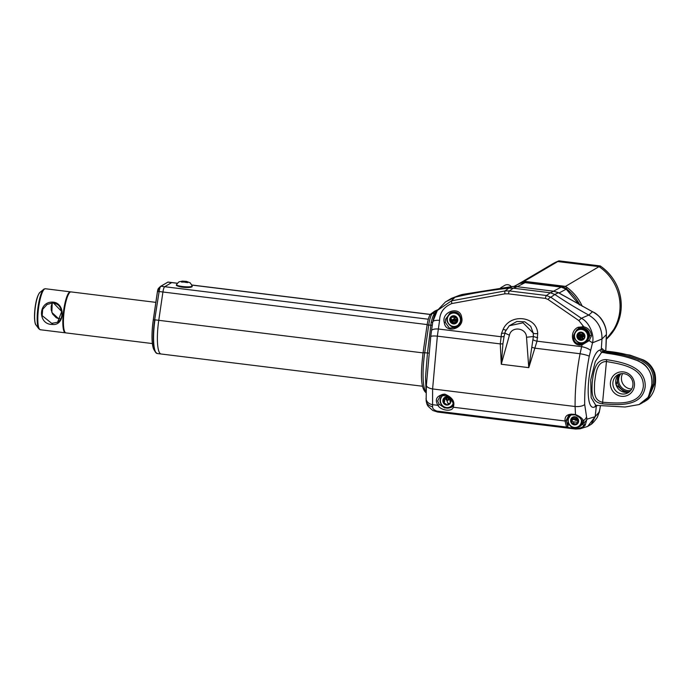 <?xml version="1.0" encoding="UTF-8"?>
<svg xmlns="http://www.w3.org/2000/svg" width="690" height="690" viewBox="0 0 690 690"><rect width="100%" height="100%" fill="white"/><g stroke="black" fill="none" stroke-linecap="round" stroke-linejoin="round"><path stroke-width="1.03" d="M606.519 351.227L606.752 352.426L604.311 352.383A1.035 0.828 -94 0 0 603.595 351.201L606.484 351.227L602.698 351.374L603.396 352.469L601.292 349.235L602.275 348.674L604.095 350.899L630.048 355.126L643.434 359.973C648.566 362.431 652.266 366.537 654.517 372.298C656.225 377.352 655.353 384.097 655.302 384.071C654.724 390.204 652.231 395.344 647.824 399.493L643.865 402.029M606.536 351.227L610.167 351.589C620.388 352.763 630.341 355.152 640.018 358.757C650.972 363.414 655.854 371.712 654.672 383.631L647.824 399.493L643.848 402.037M631.721 389.005A10.324 9.953 59.5 0 1 622.639 373.583M647.738 398.113L653.43 383.649C654.56 372.005 649.73 364.001 638.931 359.645C629.478 356.213 619.775 353.91 609.805 352.745L606.752 352.426M602.275 348.674L604.285 350.762M597.307 405.427L596.298 406.35A1585.232 1527.582 59.5 0 1 595.168 416.674L599.334 411.861L600.404 405.841M604.311 352.383L603.396 352.469M605.794 350.753L606.337 334.676L601.973 338.98A1585.232 1527.582 59.5 0 1 601.292 349.235L599.834 350.106L601.62 352.357L595.289 361.62L590.718 379.931L591.149 397.673L595.781 405.332L625.088 407.005L639.009 404.573L648.341 397.164L651.714 385.374C652.887 373.454 647.996 365.165 637.043 360.508C627.365 356.903 617.421 354.513 607.2 353.34L602.396 351.9L601.62 352.357L604.224 352.702L603.086 352.228A1.035 0.992 140.2 0 0 602.396 351.9L602.698 351.374M599.8 409.403A8.263 4.709 10.2 0 1 599.757 409.851L597.342 417.295L599.334 411.861A8.263 5.08 11 0 1 599.282 412.413A8.263 5.08 11 0 1 599.274 412.413A8.263 5.08 11 0 1 599.265 412.456M587.57 426.463L591.175 424.35L595.168 416.674L587.673 426.429L580.092 428.792L585.206 425.247L586.923 419.175L595.168 416.674A1585.232 1527.582 59.5 0 0 596.298 406.35L594.866 406.867L595.254 405.875M568.224 425.359L567.741 425.299L568.224 425.359M445.956 397.906A8.263 4.795 -158 0 0 447.086 398.173L447.336 397.526M448.19 404.038L446.602 399.941M446.775 399.148L447.086 398.173M456.651 318.142A8.263 4.839 173.7 0 1 456.78 318.15L456.702 317.452M456.858 318.987L456.996 318.176M512.834 286.462A4.131 1.397 84.7 0 0 512.713 286.462A4.131 1.397 84.7 0 0 512.61 286.488L459.575 295.26M432.837 321.695L437.339 310.457L451.467 300.849L505.046 290.939L508.815 288.144L513.205 288.187L508.815 288.144C487.985 290.542 470.028 293.578 454.969 297.252L451.407 298.382L445.352 302.039M462.481 294.423L454.969 297.252L451.467 300.849L451.795 303.557C443.877 306.955 439.815 312.553 439.59 320.341L437.356 336.142L432.604 388.944L432.578 406.721C432.501 408.627 433.958 410.084 436.934 411.093A8.263 1.777 97 0 0 437.607 412.042L432.785 410.49L428.145 406.315C427.671 405.142 427.067 405.875 426.144 400.476L426.144 400.476A8.263 6.857 176.7 0 1 426.144 400.407M427.136 325.033L427.093 324.99C428.197 318.435 429.542 314.683 431.138 313.726L434.666 311.164L437.012 310.923L435.019 310.957L437.926 309.663M584.335 337.997L584.404 337.358M515.525 286.402L517.207 286.712A2.061 0.44 97 0 0 517.207 286.712L513.205 288.187L509.479 290.956A4.131 0.888 97 0 0 508.435 293.845L504.882 293.828A4.131 0.612 83.4 0 1 505.046 290.939L509.479 290.956L546.445 295.518L550.836 297.252L581.351 318.288L588.743 315.071C597.747 320.488 602.163 328.457 601.973 338.98C602.18 328.492 597.773 320.522 588.743 315.071A413.077 398.052 59.5 0 1 554.838 294.457L558.469 292.689L592.494 311.733L558.46 292.758L553.561 291.197L558.477 292.655L562.531 295.13M592.494 311.647C597.074 314.373 600.136 316.977 601.671 319.479C603.336 321.626 606.769 328.104 606.389 334.167L606.337 334.676C607.209 327.362 600.757 314.907 592.494 311.733L588.743 315.071A413.077 398.052 59.5 0 1 554.838 294.457L550.37 292.776L554.838 294.457L550.836 297.252A4.131 1.285 127.4 0 0 548.007 299.46L545.402 298.399L508.435 293.845M606.389 334.167L606.26 340.869A8.263 5.037 -178.6 0 1 606.217 341.3M559.176 293.112A2.061 0.897 119.5 0 1 559.073 292.983L566.188 289.179L561.16 287.092L525.056 282.641L519.777 283.452L518.026 284.315L519.777 283.452L525.081 282.633L517.207 286.712L553.57 291.197A2.061 0.44 97 0 0 553.57 291.197L561.177 287.092L525.081 282.633M579.212 304.678L566.205 289.17L579.238 304.695M545.402 298.399A4.131 0.888 97 0 1 546.445 295.518L550.37 292.776L513.205 288.187L550.37 292.776L553.708 291.214M516.836 286.609L512.61 286.488L508.815 288.144C487.985 290.542 470.028 293.578 454.969 297.252L445.507 301.91L437.348 310.448C435.347 312.829 433.829 316.641 432.785 321.885L432.777 322.083C433.01 320.695 435.287 320.117 439.59 320.341M516.845 286.531A2.061 2.018 130.5 0 1 516.741 286.531L515.171 286.41M581.472 336.297A43.996 42.392 -120.5 0 0 581.575 335.84M581.627 335.573A43.996 42.392 -120.5 0 0 582.024 333.33M582.489 328.026A43.996 42.392 -120.5 0 0 582.498 327.465M602.758 403.848C590.951 402.529 591.787 392.282 592.244 382.269C593.486 372.833 594.771 358.955 606.622 359.654C621.621 362.086 646.194 366.269 645.184 386.857C642.252 407.29 617.904 405.021 602.758 403.848A2.061 0.457 -85.2 0 1 602.62 402.261C616.903 403.141 640.432 406.22 643.304 386.78C644.218 367.063 620.301 364.018 606.191 361.491C596.307 361.896 595.858 374.334 594.607 382.269C594.426 390.695 592.943 400.286 602.62 402.261L606.622 359.654M623.786 373.661A10.324 9.953 -120.5 0 0 613.117 385.822A10.324 9.953 -120.5 0 0 628.142 392.714A10.324 9.953 -120.5 0 0 623.786 373.661M621.362 396.284A12.394 11.946 59.5 0 1 610.409 382.614A12.394 11.946 59.5 0 1 623.493 371.91A12.394 11.946 59.5 0 1 634.438 385.581A12.394 11.946 59.5 0 1 621.362 396.284M594.866 406.867C583.059 413.163 588.294 353.099 599.834 350.106M601.292 349.235A1585.232 1527.582 59.5 0 0 601.973 338.98L592.512 342.809L589.251 356.221C586.017 372.867 584.499 388.962 584.689 404.504L586.923 419.175A8.263 6.581 -17.9 0 1 583.938 422.789L584.723 425.445L584.068 426.317C581.472 428.378 578.496 429.137 575.141 428.594A8.263 1.777 97 0 0 575.633 429.059L575.633 429.059A8.263 1.777 97 0 0 575.641 429.059L580.083 428.792M568.396 423.453L567.637 427.334L575.141 428.594L566.602 427.369L565.032 420.995C564.593 415.553 568.077 413.396 575.486 414.535L575.089 406.514C574.977 389.522 576.633 371.927 580.057 353.737L582.032 344.922C571.363 347.07 568.879 331.131 578.168 327.25L578.763 328.474L577.677 329.147L573.701 335.064C572.924 341.179 575.684 344.25 581.963 344.276L582.032 344.922L589.139 340.696L592.512 342.809C594.651 334.822 589.053 321.902 581.351 318.288L578.867 320.583L548.007 299.46M586.345 417.329A8.263 6.314 -15.6 0 1 583.43 420.693A1.035 0.811 156.3 0 1 581.894 420.521L579.695 417.614L575.357 414.863L568.965 414.914L575.486 414.535C579.704 416.26 582.351 418.312 583.43 420.693L583.938 422.789A1.035 0.785 173.2 0 1 582.334 422.125M453.045 402.813L449.078 396.31L440.686 395.31L437.624 400.916L439.047 404.159A1.035 0.673 144.2 0 1 437.891 405.323C434.502 399.191 436.787 395.456 444.748 394.119C452.468 397.423 455.288 401.796 453.218 407.221C452.424 412.094 440.591 410.619 437.891 405.323L432.449 404.659A8.263 6.59 178.1 0 1 426.058 398.475A8.263 6.59 178.1 0 1 426.049 398.415M440.686 395.31L440.677 395.31C443.359 393.309 446.913 394.413 451.338 398.613C453.132 401.822 453.528 404.271 452.528 405.953A1.035 0.837 -153.6 0 1 452.606 405.832M439.047 404.159L444.645 407.945L451.157 407.531L452.459 406.117M451.639 407.143A7.754 7.469 59.5 0 1 449.751 407.816M442.273 395.12A7.754 7.469 59.5 0 1 442.695 394.671M501.518 333.425L503.2 329.199C510.453 313.062 536.863 316.158 537.708 333.46L537.01 341.171L528.799 367.641L501.276 364.251L500.276 343.905L501.518 333.425L504.83 333.046L509.41 335.219L501.276 364.251M528.799 367.641L533.379 336.496L526.522 337.263C526.315 327.595 511.385 325.87 509.41 335.219M528.756 367.641L526.522 337.263M537.691 337.807L533.379 336.496L533.249 333.132L530.714 326.327L524.788 321.799L516.905 321.454L509.28 325.766L523.072 322.791L533.249 333.132A4.131 1.484 -8.6 0 0 537.708 333.46M505.365 331.39L509.28 325.766L505.261 331.649L504.131 336.185L502.924 343.758L501.32 364.251M528.704 367.632L501.38 364.26M503.2 329.199A4.131 0.906 -150 0 0 506.011 329.958M590.554 350.529A8.263 2.536 -165.5 0 0 581.575 346.665L537.01 341.171A4.131 1.276 14 0 1 533.077 339.756M581.963 344.276L584.999 342.913L587.742 340.282L589.571 336.539M585.741 342.361A7.754 7.469 59.5 0 1 583.8 343.068M576.323 330.363A7.754 7.469 59.5 0 1 577.677 329.147L577.858 329.259M589.389 335.694C589.329 331.804 587.406 329.311 583.628 328.216L580.506 328.19M591.468 335.883A1.035 0.466 -170 0 0 590.442 335.59A1.035 0.466 -170 0 0 589.691 335.849C589.545 331.778 587.526 329.139 583.662 327.94L583.8 326.784C588.492 328.026 591.045 331.053 591.468 335.883L589.139 340.696L587.768 340.23L585.008 342.904M578.168 327.25L583.8 326.784L578.867 320.583M504.882 293.828L451.795 303.557M461.679 317.504C464.741 328.38 445.593 334.572 444.257 322.437C441.126 311.57 460.299 305.265 461.679 317.504L460.877 318.09L457.306 312.708L450.466 312.725L445.507 319.254L445.386 322.515L449.406 328.13L456.754 327.276L460.791 321.143L460.877 318.09M457.988 326.275A7.754 7.469 59.5 0 1 456.625 326.706M449.147 314.002A7.754 7.469 59.5 0 1 450.941 312.501M504.131 336.185A4.131 1.354 -171.4 0 1 500.871 336.711L438.348 329.001A8.263 2.734 -172.1 0 0 431.5 330.752L432.785 321.885M426.403 384.994L430.75 336.677A8.263 1.285 -173.1 0 1 430.741 336.616L426.377 385.184A8.263 3.476 -176.7 0 1 426.403 384.994M432.578 406.721A8.263 6.857 176.7 0 1 426.144 400.476L426.377 385.184A8.263 3.476 -176.7 0 0 432.604 388.944L575.089 406.514A8.263 3.364 -0.6 0 0 584.689 404.504M426.084 391.756L425.523 377.12L427.472 353.073L431.19 322.351C432.32 317.59 433.449 314.683 434.562 313.631L436.58 311.587M432.742 322.161A2.061 0.656 8.7 0 1 431.19 322.351M435.468 313.519A2.061 2.01 41.2 0 1 434.562 313.631L432.518 313.381A13.628 2.933 97 0 0 428.723 325.024L432.268 325.352M583.904 422.453A1.035 0.776 173.5 0 1 582.291 421.961L583.292 425.411L584.723 425.445L583.731 426.049L582.765 424.428M575.115 428.257C578.332 428.783 581.204 428.05 583.731 426.049L584.068 426.317M571.501 422.03A4.959 4.778 -120.5 0 0 572.027 422.927M566.602 427.369L567.62 426.498L567.999 422.332M568.965 414.914L566.257 420.314A1.035 0.802 -10.1 0 1 565.032 420.995A1.035 0.802 -10.1 0 0 566.257 420.322L567.663 426.179M567.792 419.486L566.257 420.322M570.043 414.983A7.754 7.469 59.5 0 1 570.673 414.345M581.894 420.521A1.035 0.811 156.3 0 1 581.886 420.512L582.291 421.961A1.035 0.776 173.5 0 1 582.308 421.719M580.092 338.402A7.021 6.771 -120.5 0 0 580.204 336.78M580.1 335.832A7.021 6.771 -120.5 0 0 579.816 334.779M578.927 334.331A7.021 6.771 59.5 0 1 579.462 335.875M579.635 337.169A7.021 6.771 59.5 0 1 579.591 338.298M600.222 265.943L600.127 266.788L600.222 265.943L599.032 266.642A46.472 44.781 -120.5 0 1 606.303 338.816A46.472 44.781 -120.5 0 0 599.032 266.642L565.498 286.385L524.227 281.296L557.761 261.553A46.472 44.781 -120.5 0 0 551.258 264.675A46.472 44.781 -120.5 0 1 557.761 261.553L599.032 266.642L557.761 261.553L558.952 260.855L600.222 265.943A46.472 44.781 59.5 0 1 621.078 309.577A46.472 44.781 59.5 0 1 606.294 339.213L616.515 325.896L621.104 309.543C622.026 291.309 615.083 276.776 600.266 265.935L558.96 260.846A46.472 44.781 59.5 0 0 552.448 263.977L517.129 284.78M524.227 281.296A46.472 44.781 -120.5 0 0 517.733 284.427A46.472 44.781 -120.5 0 1 522.158 282.15A8.263 7.961 59.5 0 1 526.272 281.546L524.745 282.598M565.498 286.385A46.472 44.781 59.5 0 1 582.282 306.334A46.472 44.781 -120.5 0 0 567.378 287.73L565.714 288.817M520.717 283.081L520.778 282.96A8.263 7.961 59.5 0 1 524.892 282.357L562.074 286.945L563.454 286.134L526.272 281.546M563.454 286.134A8.263 7.961 59.5 0 1 567.378 287.73M582.153 339.377A45.437 43.789 -120.5 0 0 582.748 337.091M423.048 352.901L158.769 320.315A29.946 6.434 97 0 0 161.055 353.996A29.946 6.434 -83 0 1 158.769 320.315L162.926 291.999L158.769 320.315L154.965 319.841A29.946 6.434 97 0 0 157.251 353.522L422.582 386.245M451.415 320.332L455.969 317.65A6.193 1.328 -83 0 1 456.193 317.598A6.193 1.328 -83 0 1 456.849 319.022M171.913 282.546A6.193 1.328 97 0 0 171.689 282.598L164.686 286.721A6.193 1.328 97 0 0 162.926 291.999L159.123 291.525L154.681 319.824L159.123 291.525A6.193 1.328 97 0 1 160.882 286.255L160.425 286.471A6.046 1.302 -83 0 1 160.563 286.359L167.886 282.132L160.882 286.255L164.686 286.721L171.689 282.598L167.886 282.132A6.193 1.328 97 0 1 168.11 282.072L177.511 283.236M449.984 321.178L450.613 320.807M511.264 286.6A5.166 4.977 -120.5 0 0 504.821 285.341L500.664 287.79M164.686 286.721L428.283 319.22M152.352 343.56L65.964 332.899A20.657 4.433 -83 0 1 63.929 329.044A20.657 4.433 -83 0 1 65.024 305.851A20.657 4.433 -83 0 1 71.018 291.905L155.845 302.367M457.073 317.676A4.131 3.985 -120.5 0 0 456.961 317.512L454.995 317.107L453.468 315.761A4.131 3.985 -120.5 0 0 453.27 315.77L451.993 317.288L450.13 317.935A4.131 3.985 -120.5 0 0 450.044 318.116L450.743 320.039L450.406 322.023A4.131 3.985 -120.5 0 0 457.436 321.583L456.745 319.66L457.073 317.676A4.131 3.985 -120.5 0 1 457.436 321.583M458.419 325.827A7.538 7.262 59.5 0 1 458.039 326.068C455.78 327.31 453.468 327.379 451.096 326.267C445.74 322.032 445.507 317.633 450.389 313.079A7.538 7.262 59.5 0 1 458.867 313.959M458.039 326.068A7.538 7.262 59.5 0 1 451.157 326.258M454.891 323.118L454.563 319.366L456.297 321.937L454.218 323.929L456.064 322.213M455.486 322.411L457.349 321.764M456.297 321.937L457.418 321.549M457.091 320.643L454.563 319.366L456.815 319.228M453.589 315.873L451.993 317.288M450.872 317.676L451.545 319.565L450.743 320.039M450.673 317.745L450.044 318.116A4.131 3.985 -120.5 0 0 450.406 322.023L451.217 321.549A4.131 3.985 -120.5 0 0 451.329 321.721L450.518 322.196L454.391 323.722M451.545 319.565L451.217 321.549M452.485 322.601L454.563 319.366L451.329 321.721L453.296 322.118L454.693 323.351M450.484 402.882A4.131 3.985 -120.5 0 0 450.087 398.622L448.129 398.216L446.594 396.879A4.131 3.985 -120.5 0 0 446.395 396.888L445.128 398.406L443.256 399.053A4.131 3.985 -120.5 0 0 443.178 399.234L443.868 401.149L443.532 403.141A4.131 3.985 -120.5 0 0 443.653 403.305L445.611 403.71L447.146 405.056A4.131 3.985 -120.5 0 0 447.344 405.039L448.612 403.521L450.484 402.882A4.131 3.985 -120.5 0 1 447.344 405.039M452.304 406.35A7.538 7.262 59.5 0 1 444.282 407.367M450.182 398.76L447.689 400.485L448.664 398.328M446.723 396.991L445.128 398.406M443.998 398.794L444.679 400.674L444.343 402.658L443.532 403.141A4.131 3.985 -120.5 0 1 443.178 399.234L443.799 398.863M444.679 400.674L443.868 401.149M445.93 397.932L447.689 400.485L444.067 398.57M450.881 400.864L450.682 400.304L449.871 400.778L450.208 398.794M450.561 402.701L449.871 400.778M577.884 423.358A4.131 3.985 -120.5 0 0 577.996 423.194L577.642 421.185L578.323 419.304A4.131 3.985 -120.5 0 0 578.237 419.115L576.366 418.364L575.081 416.777L573.364 418.011L571.398 418.295A4.131 3.985 -120.5 0 0 571.286 418.459L571.639 420.469L570.958 422.349A4.131 3.985 -120.5 0 0 571.044 422.539L572.916 423.289L574.201 424.876A4.131 3.985 -120.5 0 0 574.399 424.902L575.917 423.643L577.884 423.358A4.131 3.985 -120.5 0 1 574.399 424.902M577.841 420.633L575.46 420.339L578.229 419.115A4.131 3.985 -120.5 0 0 574.882 416.751L573.364 418.011M572.916 423.289L573.726 422.806L575.003 424.402L574.201 424.876A4.131 3.985 -120.5 0 1 571.044 422.539M572.476 418.14L575.46 420.339L575.693 417.528M572.131 418.192L572.441 419.986L571.639 420.469M571.622 418.269L571.286 418.459A4.131 3.985 -120.5 0 0 570.958 422.349L571.769 421.875L572.441 419.986M574.166 417.528L575.46 420.339L576.736 418.52M584.249 334.038A4.131 3.985 -120.5 0 0 584.137 333.865L582.17 333.46L580.644 332.123A4.131 3.985 -120.5 0 0 580.445 332.132L579.169 333.649L577.306 334.296A4.131 3.985 -120.5 0 0 577.22 334.478L577.918 336.401L577.582 338.385A4.131 3.985 -120.5 0 0 577.694 338.557L579.66 338.954L581.196 340.299A4.131 3.985 -120.5 0 0 581.394 340.291L582.662 338.773L584.525 338.126A4.131 3.985 -120.5 0 0 584.611 337.945L583.921 336.021L584.249 334.038A4.131 3.985 -120.5 0 1 584.611 337.945M578.116 333.822L581.739 335.728L584.232 334.003M580.764 332.235L579.169 333.649M578.048 334.038L578.643 337.859L581.739 335.728L579.98 333.175M582.067 339.48L581.739 335.728L577.918 336.401M577.849 334.107L577.22 334.478A4.131 3.985 -120.5 0 0 577.582 338.385L578.393 337.91M584.275 337.005L581.739 335.728L580.471 338.48L581.868 339.713M581.567 340.084L581.196 340.299A4.131 3.985 -120.5 0 1 577.694 338.557L578.505 338.074L580.471 338.48L579.66 338.954M582.662 338.773L584.594 337.902M58.59 318.642L60.737 318.866L58.555 318.651L51.862 312.458L52.216 302.979L51.181 306.239L51.215 309.965L52.63 314.036L56.235 317.728L58.555 318.651M52.544 302.979L47.093 304.463L42.685 309.284L42.159 315.649L51.724 323.351L57.572 322.264L61.712 311.535L53.501 303.039L52.561 302.979L52.483 302.099C65.791 302.341 65.102 326.042 52.483 324.447C37.924 324.895 37.769 301.763 52.483 302.099M65.671 332.822A20.657 4.433 -83 0 1 65.36 332.83A20.657 4.433 -83 0 1 63.299 313.467A20.657 4.433 -83 0 1 69.664 292.017A20.657 4.433 -83 0 1 70.415 291.836A20.657 4.433 -83 0 1 70.716 291.913M176.666 284.746A7.685 1.225 5 0 0 180.306 286.169A7.685 1.225 5 0 0 188.137 286.85A7.685 1.225 5 0 0 191.958 286.083C193.614 287.342 186.861 288.101 180.495 286.876C176.864 285.962 175.588 285.255 176.666 284.746C176.019 284.806 179.538 281.063 179.271 281.805L182.471 281.097L186.619 281.434L188.508 282.167L186.576 282.503L180.746 281.434L186.11 281.339L186.619 281.434L186.197 282.046L181.487 282.063M191.165 286.6A7.081 1.13 -175 0 1 188.275 287.497A7.081 1.13 -175 0 1 180.556 286.876M182.678 281.097L183.074 282.124M186.619 281.434L189.897 282.728C189.767 281.96 192.579 286.255 191.958 286.083M186.162 282.417L187.671 282.624M620.845 373.738A10.324 9.953 -120.5 0 0 630.712 390.506M629.366 391.808A11.359 10.945 59.5 0 1 619.051 374.282M636.991 360.447A4.131 3.985 59.5 0 1 639.578 361.672M610.167 351.589L609.727 353.694M571.855 421.625L577.849 422.358M437.581 310.12L432.518 313.381A2.061 1.975 53.9 0 0 431.138 313.726M600.421 405.841L599.757 409.851A8.263 4.709 10.2 0 1 599.748 409.886M574.554 419.675L572.346 419.399M606.053 345.828A8.263 3.778 -177.2 0 1 606.053 346.087A8.263 3.778 -177.2 0 1 606.027 346.337M553.561 291.197L517.198 286.712M514.136 286.385L519.777 283.452M607.2 353.34L604.216 352.702M629.47 391.765A10.324 9.953 59.5 0 1 619.137 374.213L616.17 384.968L624.855 392.308L629.478 391.765M589.251 356.221A8.263 1.164 -169.1 0 0 580.057 353.737L535.086 348.191A4.131 0.526 14.4 0 1 532.059 347.346M565.032 421.004L453.218 407.221A1.035 0.837 -153.6 0 1 452.528 405.953L451.157 407.531M436.934 411.093L566.49 427.067A1.035 0.897 -17.9 0 0 567.62 426.498M502.924 343.758A4.131 0.699 -176.6 0 1 500.276 343.905L437.356 336.142A8.263 1.285 -173.1 0 0 430.741 336.616L431.5 330.752M444.257 322.437L445.386 322.515M428.939 353.108L424.712 352.737A36.354 7.806 97 0 0 426.066 392.369M427.093 324.99L428.723 325.024L424.712 352.737L423.082 352.694L427.093 324.99M423.125 352.745L423.082 352.694C420.986 371.022 419.917 387.763 426.153 392.843M578.522 327.983A25.004 24.098 -120.5 0 0 582.498 327.595M561.927 287.213L562.074 286.945A8.263 7.961 59.5 0 1 565.998 288.541A46.472 44.781 59.5 0 1 579.885 305.04M517.405 284.634A46.472 44.781 59.5 0 1 520.778 282.96L522.158 282.15M427.153 324.576L162.926 291.999M455.969 317.65L452.174 317.184M430.362 314.493L191.673 285.065M177.451 283.305L171.689 282.598M457.349 321.359L455.771 321.161M454.71 321.031L453.848 320.928M452.536 320.764L451.372 320.617M152.55 344.81A27.315 5.865 -83 0 1 153.284 319.919L153.327 319.893A27.583 5.925 97 0 0 154.008 349.77C151.593 344.422 151.351 334.469 153.275 319.91L157.432 291.594L158.838 291.508A6.046 1.302 -83 0 1 160.425 286.471L158.484 288.386A3.83 0.819 97 0 0 157.484 291.577L153.327 319.893L154.681 319.824A29.799 6.4 -83 0 0 155.431 352.098L157.251 353.522M156.475 353.185A29.799 6.4 -83 0 1 155.431 352.098L154.008 349.77M158.571 288.317A3.83 0.819 97 0 0 158.484 288.386L157.432 291.594L153.275 319.91M157.441 291.585A3.571 0.768 -83 0 1 158.079 289.101M167.567 282.236L168.11 282.072M451.157 325.766A6.788 6.538 -120.5 0 0 459.911 322.748A6.788 6.538 -120.5 0 0 456.659 313.734A6.788 6.538 -120.5 0 0 447.905 316.753A6.788 6.538 -120.5 0 0 451.157 325.766M456.961 317.512A4.131 3.985 -120.5 0 0 453.468 315.761M453.27 315.77A4.131 3.985 -120.5 0 0 450.13 317.935M444.438 394.602A6.788 6.538 -120.5 0 0 444.282 406.884A6.788 6.538 -120.5 0 0 453.037 403.866M450.087 398.622A4.131 3.985 -120.5 0 0 446.594 396.879M443.653 403.305A4.131 3.985 -120.5 0 0 447.146 405.056M446.395 396.888A4.131 3.985 -120.5 0 0 443.256 399.053M572.829 414.25A6.788 6.538 -120.5 0 0 574.244 427.403A6.788 6.538 -120.5 0 0 581.221 419.348M577.996 423.194A4.131 3.985 -120.5 0 0 578.323 419.304M582.317 422.211A7.538 7.262 59.5 0 1 578.945 427.041C572.415 429.085 568.689 426.644 567.766 419.718L571.294 414.052M579.609 426.653A7.538 7.262 -120.5 0 0 582.498 423.384L578.945 427.041M574.882 416.751A4.131 3.985 -120.5 0 0 571.398 418.295M567.81 419.667A7.538 7.262 59.5 0 1 570.897 414.302M578.332 342.128A6.788 6.538 -120.5 0 0 587.087 339.109A6.788 6.538 -120.5 0 0 583.835 330.096A6.788 6.538 -120.5 0 0 575.081 333.115A6.788 6.538 -120.5 0 0 578.332 342.128M584.137 333.865A4.131 3.985 -120.5 0 0 580.644 332.123M581.394 340.291A4.131 3.985 -120.5 0 0 584.525 338.126M589.087 337.902A7.538 7.262 -120.5 0 0 578.229 329.044L577.565 329.432A7.538 7.262 59.5 0 1 588.717 335.728A7.538 7.262 59.5 0 1 578.332 342.611M585.879 342.033A7.538 7.262 -120.5 0 0 586.776 341.403L585.215 342.43C582.955 343.672 580.644 343.732 578.272 342.628C572.916 338.385 572.683 333.995 577.565 329.432M581.739 335.728L583.99 335.59M580.445 332.132A4.131 3.985 -120.5 0 0 577.306 334.296M52.63 323.429L52.483 324.447M39.977 292.353C37.665 294.94 36.009 300.245 35.009 308.266L34.5 318.012C34.776 322.127 35.259 324.438 35.958 324.93A16.827 3.614 97 0 1 35.164 308.292A16.827 3.614 97 0 1 39.977 292.353L44.048 289.058L45.411 288.748A20.657 4.433 97 0 0 44.66 288.929A20.657 4.433 97 0 0 38.286 310.379A20.657 4.433 97 0 0 40.356 329.742L38.787 328.742A20.355 4.373 -83 0 1 37.829 308.62A20.355 4.373 -83 0 1 43.651 289.334A20.355 4.373 -83 0 1 43.927 289.145M35.035 322.316A16.094 3.459 -83 0 1 38.45 294.656M604.198 350.822L603.983 350.184L604.811 350.623M597.342 417.295L597.342 417.295C594.866 420.831 592.805 423.177 591.175 424.35M460.609 294.906L462.404 294.432M462.395 294.44L512.713 286.462L516.034 286.428M451.407 298.39L459.713 295.208M606.26 340.869L605.803 350.762M582.584 328.035L582.351 326.568M582.446 339.031L582.834 336.28M582.938 334.9L582.972 333.632M561.177 287.092L566.205 289.17M518.026 284.315L514.024 286.385M607.243 353.323C619.008 354.858 634.688 358.412 640.751 362.31C645.857 363.759 653.956 374.515 651.748 385.339C651.455 394.525 647.211 400.933 639.009 404.573M589.639 336.09L587.768 340.23M450.466 312.725L450.466 312.725C456.021 310.966 459.48 312.725 460.825 318.004C461.368 321.514 460.014 324.611 456.754 327.276L456.789 327.258M437.607 412.042L575.633 429.059M552.448 263.977L558.96 260.846M456.193 317.598L452.295 317.115M430.422 314.416L191.639 284.979M443.523 394.188C438.642 398.742 438.875 403.141 444.222 407.385C446.594 408.489 448.914 408.42 451.174 407.178M578.229 329.044C580.462 327.81 582.765 327.75 585.137 328.854L589.113 337.833M47.093 304.463L52.561 302.979C59.288 303.79 60.548 307.136 61.876 312.95C62.212 316.874 60.78 319.979 57.572 322.264L57.598 322.247M65.36 332.83L40.356 329.742M35.958 324.93L38.787 328.742M70.415 291.836L45.411 288.748"/></g></svg>
